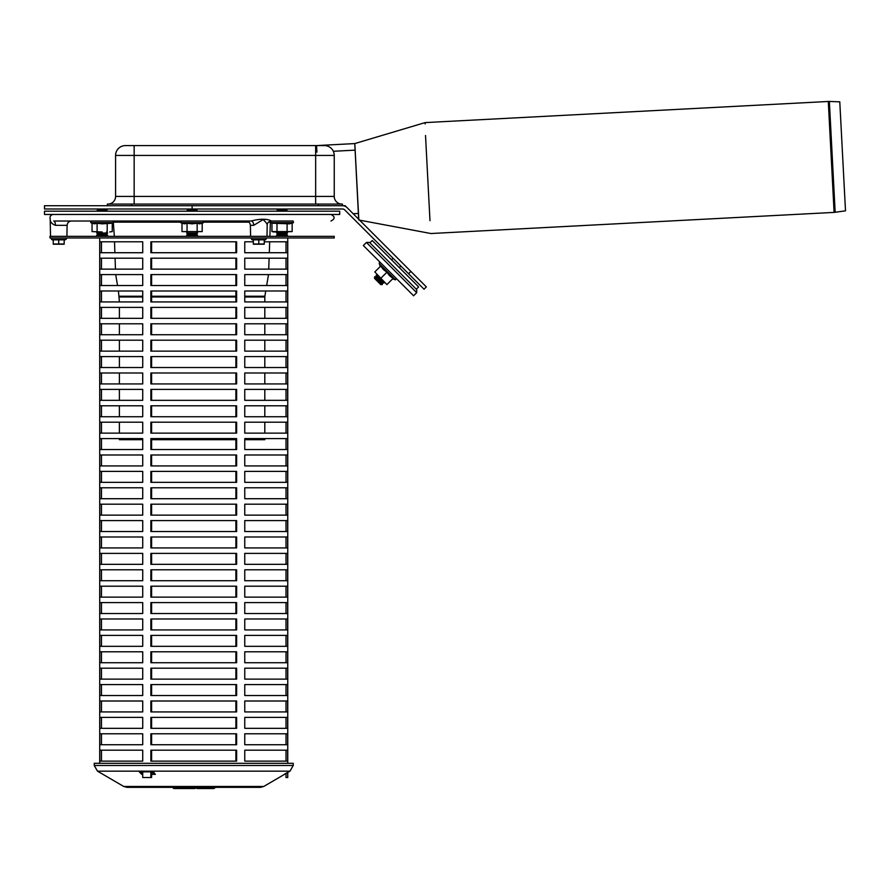 <?xml version="1.0" encoding="UTF-8"?>
<svg xmlns="http://www.w3.org/2000/svg" width="890" height="890" viewBox="0 0 890 890"><rect width="100%" height="100%" fill="white"/><g stroke="black" fill="none" stroke-linecap="round" stroke-linejoin="round"><path stroke-width="1.33" d="M202.197 231.6L181.994 231.6L202.197 231.6L202.197 223.212L203.543 222.589L180.659 222.589L181.004 221.02M187.045 231.6L187.045 223.212L184.519 223.846L181.994 223.212L181.994 231.6M187.045 223.212L192.095 223.846L197.146 223.212L197.146 231.6M197.146 223.212L199.672 223.846L202.197 223.212M102.15 231.956L92.048 231.6L102.15 231.956M112.251 231.6L109.726 231.956L112.251 231.6L112.251 223.212L113.597 222.589L90.702 222.589L91.047 221.02L113.241 221.02L114.321 236.328M97.099 231.6L97.099 223.212L94.574 223.846L92.048 223.212L92.048 231.6M97.099 223.212L102.15 223.846L112.251 223.212M107.201 223.212L107.201 231.6M273.297 231.956L292.154 231.6L271.951 231.6L271.951 223.212L289.628 223.846L293.489 222.589L293.144 221.02L271.461 221.02C267.078 218.64 260.292 218.64 251.091 221.02L53.745 221.02C48.928 218.64 48.928 218.64 53.745 221.02L91.047 221.02M277.001 223.212L277.001 231.6M287.103 223.212L287.103 231.6M270.949 221.02L270.605 222.589L271.951 223.212L270.605 222.589L293.489 222.589L292.154 223.212L292.154 231.6M66.394 237.975A1.202 1.202 0 0 1 65.782 239.499L51.642 239.499L51.03 237.975M58.718 243.971L53.244 243.971L53.244 239.855L64.18 239.855L64.18 243.971L58.718 243.971L58.718 239.855M64.18 244.205L53.244 244.205M253.327 239.855L264.252 239.855L264.252 243.971L253.327 243.971L253.327 239.855M264.252 244.205L253.327 244.205M258.79 239.855L258.79 243.971M369.906 242.825L372.231 240.511L418.611 286.892L416.298 289.217M366.435 242.436L416.687 292.688L416.687 289.595L369.528 242.436L366.435 242.436L363.343 245.529L413.594 295.78L416.687 292.688M386.916 284.578L374.801 271.951L386.916 284.578M374.801 271.951L380.731 266.021L383.379 269.559L386.916 272.207L380.987 278.136M386.916 272.207L389.564 275.744L393.102 278.392L387.172 284.322M380.286 266.466L379.262 263.674A0.823 0.823 0 0 1 380.62 262.806A0.823 0.823 0 0 0 379.262 263.674L395.449 279.861L396.306 278.503L395.449 279.861L392.657 278.837M44.5 214.468L339.702 214.468L339.702 211.186L44.5 211.186L44.5 214.468M408.566 273.753L424.029 289.217L426.343 286.892L347 207.548A6.23 6.23 0 0 0 342.594 205.724L192.107 205.724L192.107 208.994L342.594 208.994A2.948 2.948 0 0 1 344.675 209.862L408.566 273.753L410.88 271.428M382.277 283.031L376.092 276.846L376.092 275.299L383.824 283.031L383.824 281.485L383.824 283.031L382.277 283.031L382.277 284.578L380.731 284.578L374.545 278.392L374.545 276.846L382.277 284.578M400.834 266.021L399.287 267.567L400.834 266.021M192.107 208.994L44.511 208.994L44.511 205.724L192.107 205.724M187.734 236.328L186.644 235.238L197.569 235.238L196.479 236.328M186.644 235.238L187.734 234.148L196.479 234.148L197.569 235.238M187.734 234.148L186.644 233.047L197.569 233.047L196.479 234.148M196.479 231.956L197.569 233.047M186.644 211.186L187.734 210.096L196.479 210.096L197.569 211.186M197.569 208.994L196.479 210.096M97.778 236.328L96.687 235.238L107.623 235.238L106.533 236.328M96.687 235.238L97.778 234.148L106.533 234.148L107.623 235.238M97.778 234.148L96.687 233.047L107.623 233.047L106.533 234.148M96.687 211.186L97.778 210.096L106.533 210.096L107.623 211.186M277.68 236.328L276.59 235.238L287.526 235.238L286.424 236.328L287.526 235.238L286.424 234.148L287.526 233.047L276.59 233.047L277.68 234.148L286.424 234.148L287.526 233.047L286.424 231.956M276.59 211.186L277.68 210.096L286.424 210.096L287.526 211.186M192.095 236.328L49.962 236.328L49.962 237.975L334.228 237.975L334.228 236.328L192.095 236.328M345.175 205.724L342.439 205.724L345.175 205.724L358.803 219.352C360.061 220.609 360.061 220.609 358.803 219.352L354.799 143.579L316.562 145.582L316.907 152.134M828.29 101.471A12.249 12.249 0 0 1 829.358 101.46L839.782 101.827L845.5 210.841L834.097 212.398L828.29 101.471L425.131 122.598L354.776 143.579A1.09 1.09 -93 0 0 354.765 143.579L358.681 219.229M358.514 213.455L353.185 213.734M425.52 135.48C424.252 118.515 424.252 118.515 425.52 135.48L429.981 220.676C430.504 237.674 430.504 237.674 429.981 220.676C431.261 237.708 431.261 237.708 429.981 220.676L425.52 135.48C425.008 118.403 425.008 118.403 425.52 135.48M425.131 122.598L425.175 123.91M341.894 204.077A7.654 7.654 0 0 1 334.24 196.423L334.24 155.427A9.835 9.835 0 0 0 324.394 145.582L125.412 145.582A9.835 9.835 0 0 0 115.578 155.427L115.578 196.423A7.654 7.654 0 0 1 107.924 204.077M342.439 205.724L342.439 204.077L107.379 204.077L107.379 205.724M293.233 765.5L94.251 765.5L94.251 763.308L293.233 763.308L293.233 765.5L289.973 771.163L97.499 771.163L123.743 786.471L263.74 786.471L260.436 787.361L214.891 787.361A1.179 1.179 0 0 1 213.722 788.54A1.179 1.179 0 0 0 214.891 787.361A1.179 1.179 0 0 1 213.722 788.54L207.604 788.54M192.796 787.361A1.179 1.179 0 0 0 193.976 788.54L194.676 788.54A1.179 1.179 0 0 0 195.856 787.361L197.024 788.54L211.364 788.54L211.364 787.361M260.436 787.361L127.048 787.361L172.582 787.361L173.761 788.54L193.976 788.54M187.69 788.54L188.335 788.54A1.179 1.101 90 0 0 189.448 787.361L185.698 787.361L185.698 788.54L179.402 788.54L179.402 787.361L184.13 787.361M190.916 788.54L189.036 788.54M191.383 788.54L191.383 787.361L190.493 787.361A1.179 1.101 90 0 1 189.392 788.54M188.068 787.361L190.215 787.361M186.221 787.361L187.156 787.361M284.399 774.222L289.973 771.163M142.723 774.367L141.755 774.367L139.252 771.819L153.458 771.819L155.305 774.367L151.6 774.367M141.755 774.367L142.723 772.954M151.6 772.954L154.282 772.954M141.121 771.819L142.233 772.954M142.723 771.819L142.723 777.526L150.855 777.526L150.855 771.819M193.742 761.128L150.855 761.128L150.855 750.192L236.629 750.192L236.629 761.128L193.742 761.128M193.742 744.73L150.855 744.73L150.855 733.794L236.629 733.794L236.629 744.73L193.742 744.73M193.742 728.32L150.855 728.32L150.855 717.396L236.629 717.396L236.629 728.32L193.742 728.32M193.742 711.922L150.855 711.922L150.855 700.997L236.629 700.997L236.629 711.922L193.742 711.922M193.742 695.524L150.855 695.524L150.855 684.588L236.629 684.588L236.629 695.524L193.742 695.524M193.742 679.126L150.855 679.126L150.855 668.19L236.629 668.19L236.629 679.126L193.742 679.126M193.742 662.727L150.855 662.727L150.855 651.792L236.629 651.792L236.629 662.727L193.742 662.727M193.742 646.329L150.855 646.329L150.855 635.393L236.629 635.393L236.629 646.329L193.742 646.329M193.742 629.931L150.855 629.931L150.855 618.995L236.629 618.995L236.629 629.931L193.742 629.931M193.742 613.522L150.855 613.522L150.855 602.597L236.629 602.597L236.629 613.522L193.742 613.522M193.742 597.123L150.855 597.123L150.855 586.198L236.629 586.198L236.629 597.123L193.742 597.123M193.742 580.725L150.855 580.725L150.855 569.789L236.629 569.789L236.629 580.725L193.742 580.725M193.742 564.327L150.855 564.327L150.855 553.391L236.629 553.391L236.629 564.327L193.742 564.327M193.742 547.928L150.855 547.928L150.855 536.993L236.629 536.993L236.629 547.928L193.742 547.928M193.742 531.53L150.855 531.53L150.855 520.594L236.629 520.594L236.629 531.53L193.742 531.53M193.742 515.132L150.855 515.132L150.855 504.196L236.629 504.196L236.629 515.132L193.742 515.132M193.742 498.723L150.855 498.723L150.855 487.798L236.629 487.798L236.629 498.723L193.742 498.723M193.742 482.324L150.855 482.324L150.855 471.4L236.629 471.4L236.629 482.324L193.742 482.324M193.742 465.926L150.855 465.926L150.855 454.99L236.629 454.99L236.629 465.926L193.742 465.926M193.742 449.528L150.855 449.528L150.855 438.592L236.629 438.592L236.629 449.528L193.742 449.528M193.742 433.13L150.855 433.13L150.855 422.194L236.629 422.194L236.629 433.13L193.742 433.13M193.742 416.731L150.855 416.731L150.855 405.796L236.629 405.796L236.629 416.731L193.742 416.731M193.742 400.333L150.855 400.333L150.855 389.397L236.629 389.397L236.629 400.333L193.742 400.333M193.742 383.935L150.855 383.935L150.855 372.999L236.629 372.999L236.629 383.935L193.742 383.935M193.742 367.526L150.855 367.526L150.855 356.601L236.629 356.601L236.629 367.526L193.742 367.526M193.742 351.127L150.855 351.127L150.855 340.191L236.629 340.191L236.629 351.127L193.742 351.127M193.742 334.729L150.855 334.729L150.855 323.793L236.629 323.793L236.629 334.729L193.742 334.729M193.742 318.331L150.855 318.331L150.855 307.395L236.629 307.395L236.629 318.331L193.742 318.331M193.742 301.933L150.855 301.933L150.855 290.997L236.629 290.997L236.629 301.933L193.742 301.933M193.742 285.534L150.855 285.534L150.855 274.598L236.629 274.598L236.629 285.534L193.742 285.534M193.742 269.136L150.855 269.136L150.855 258.2L236.629 258.2L236.629 269.136L193.742 269.136M193.742 252.727L150.855 252.727L150.855 241.802L236.629 241.802L236.629 252.727L193.742 252.727M287.648 772.32L287.759 777.526L287.759 772.253M99.825 761.128L99.825 750.192L142.723 750.192L142.723 761.128L99.825 761.128M244.761 761.128L244.761 750.192L287.648 750.192L287.648 761.128L244.761 761.128M99.825 744.73L99.825 733.794L142.723 733.794L142.723 744.73L99.825 744.73M244.761 744.73L244.761 733.794L287.648 733.794L287.648 744.73L244.761 744.73M99.825 728.32L99.825 717.396L142.723 717.396L142.723 728.32L99.825 728.32M244.761 728.32L244.761 717.396L287.648 717.396L287.648 728.32L244.761 728.32M99.825 711.922L99.825 700.997L142.723 700.997L142.723 711.922L99.825 711.922M244.761 711.922L244.761 700.997L287.648 700.997L287.648 711.922L244.761 711.922M99.825 662.727L99.825 651.792L142.723 651.792L142.723 662.727L99.825 662.727M244.761 662.727L244.761 651.792L287.648 651.792L287.648 662.727L244.761 662.727M99.825 646.329L99.825 635.393L142.723 635.393L142.723 646.329L99.825 646.329M244.761 646.329L244.761 635.393L287.648 635.393L287.648 646.329L244.761 646.329M99.825 695.524L99.825 684.588L142.723 684.588L142.723 695.524L99.825 695.524M244.761 695.524L244.761 684.588L287.648 684.588L287.648 695.524L244.761 695.524M99.825 679.126L99.825 668.19L142.723 668.19L142.723 679.126L99.825 679.126M244.761 679.126L244.761 668.19L287.648 668.19L287.648 679.126L244.761 679.126M99.825 629.931L99.825 618.995L142.723 618.995L142.723 629.931L99.825 629.931M244.761 629.931L244.761 618.995L287.648 618.995L287.648 629.931L244.761 629.931M99.825 613.522L99.825 602.597L142.723 602.597L142.723 613.522L99.825 613.522M244.761 613.522L244.761 602.597L287.648 602.597L287.648 613.522L244.761 613.522M99.825 597.123L99.825 586.198L142.723 586.198L142.723 597.123L99.825 597.123M244.761 597.123L244.761 586.198L287.648 586.198L287.648 597.123L244.761 597.123M99.825 580.725L99.825 569.789L142.723 569.789L142.723 580.725L99.825 580.725M244.761 580.725L244.761 569.789L287.648 569.789L287.648 580.725L244.761 580.725M99.825 531.53L99.825 520.594L142.723 520.594L142.723 531.53L99.825 531.53M244.761 531.53L244.761 520.594L287.648 520.594L287.648 531.53L244.761 531.53M99.825 515.132L99.825 504.196L142.723 504.196L142.723 515.132L99.825 515.132M244.761 515.132L244.761 504.196L287.648 504.196L287.648 515.132L244.761 515.132M99.825 564.327L99.825 553.391L142.723 553.391L142.723 564.327L99.825 564.327M244.761 564.327L244.761 553.391L287.648 553.391L287.648 564.327L244.761 564.327M99.825 547.928L99.825 536.993L142.723 536.993L142.723 547.928L99.825 547.928M244.761 547.928L244.761 536.993L287.648 536.993L287.648 547.928L244.761 547.928M99.825 498.723L99.825 487.798L142.723 487.798L142.723 498.723L99.825 498.723M244.761 498.723L244.761 487.798L287.648 487.798L287.648 498.723L244.761 498.723M99.825 482.324L99.825 471.4L142.723 471.4L142.723 482.324L99.825 482.324M244.761 482.324L244.761 471.4L287.648 471.4L287.648 482.324L244.761 482.324M99.825 465.926L99.825 454.99L142.723 454.99L142.723 465.926L99.825 465.926M244.761 465.926L244.761 454.99L287.648 454.99L287.648 465.926L244.761 465.926M99.825 449.528L99.825 438.592L142.723 438.592L142.723 449.528L99.825 449.528M244.761 449.528L244.761 438.592L287.648 438.592L287.648 449.528L244.761 449.528M99.825 400.333L99.825 389.397L142.723 389.397L142.723 400.333L99.825 400.333M244.761 400.333L244.761 389.397L287.648 389.397L287.648 400.333L244.761 400.333M99.825 383.935L99.825 372.999L142.723 372.999L142.723 383.935L99.825 383.935M244.761 383.935L244.761 372.999L287.648 372.999L287.648 383.935L244.761 383.935M99.825 433.13L99.825 422.194L142.723 422.194L142.723 433.13L99.825 433.13M244.761 433.13L244.761 422.194L287.648 422.194L287.648 433.13L244.761 433.13M99.825 416.731L99.825 405.796L142.723 405.796L142.723 416.731L99.825 416.731M244.761 416.731L244.761 405.796L287.648 405.796L287.648 416.731L244.761 416.731M99.825 367.526L99.825 356.601L142.723 356.601L142.723 367.526L99.825 367.526M244.761 367.526L244.761 356.601L287.648 356.601L287.648 367.526L244.761 367.526M99.825 351.127L99.825 340.191L142.723 340.191L142.723 351.127L99.825 351.127M244.761 351.127L244.761 340.191L287.648 340.191L287.648 351.127L244.761 351.127M99.825 334.729L99.825 323.793L142.723 323.793L142.723 334.729L99.825 334.729M244.761 334.729L244.761 323.793L287.648 323.793L287.648 334.729L244.761 334.729M99.825 318.331L99.825 307.395L142.723 307.395L142.723 318.331L99.825 318.331M244.761 318.331L244.761 307.395L287.648 307.395L287.648 318.331L244.761 318.331M99.825 269.136L99.825 258.2L142.723 258.2L142.723 269.136L99.825 269.136M244.761 269.136L244.761 258.2L287.648 258.2L287.648 269.136L244.761 269.136M99.825 252.727L99.825 241.802L142.723 241.802L142.723 252.727L99.825 252.727M264.252 241.802L287.648 241.802L287.648 252.727L244.761 252.727L244.761 241.802L253.327 241.802M99.825 301.933L99.825 290.997L142.723 290.997L142.723 301.933L99.825 301.933M244.761 301.933L244.761 290.997L287.648 290.997L287.648 301.933L244.761 301.933M99.825 285.534L99.825 274.598L142.723 274.598L142.723 285.534L99.825 285.534M244.761 285.534L244.761 274.598L287.648 274.598L287.648 285.534L244.761 285.534M235.883 285.534L235.883 274.598M151.6 274.598L151.6 285.534M235.883 301.933L235.883 290.997M151.6 290.997L151.6 301.933M235.883 252.727L235.883 241.802M151.6 241.802L151.6 252.727M235.883 269.136L235.883 258.2M151.6 258.2L151.6 269.136M235.883 318.331L235.883 307.395M151.6 307.395L151.6 318.331M235.883 334.729L235.883 323.793M151.6 323.793L151.6 334.729M235.883 351.127L235.883 340.191M151.6 340.191L151.6 351.127M235.883 367.526L235.883 356.601M151.6 356.601L151.6 367.526M235.883 416.731L235.883 405.796M151.6 405.796L151.6 416.731M235.883 433.13L235.883 422.194M151.6 422.194L151.6 433.13M235.883 383.935L235.883 372.999M151.6 372.999L151.6 383.935M235.883 400.333L235.883 389.397M151.6 389.397L151.6 400.333M235.883 449.528L235.883 438.592M151.6 438.592L151.6 449.528M235.883 465.926L235.883 454.99M151.6 454.99L151.6 465.926M235.883 482.324L235.883 471.4M151.6 471.4L151.6 482.324M235.883 498.723L235.883 487.798M151.6 487.798L151.6 498.723M235.883 547.928L235.883 536.993M151.6 536.993L151.6 547.928M235.883 564.327L235.883 553.391M151.6 553.391L151.6 564.327M235.883 515.132L235.883 504.196M151.6 504.196L151.6 515.132M235.883 531.53L235.883 520.594M151.6 520.594L151.6 531.53M235.883 580.725L235.883 569.789M151.6 569.789L151.6 580.725M235.883 597.123L235.883 586.198M151.6 586.198L151.6 597.123M235.883 613.522L235.883 602.597M151.6 602.597L151.6 613.522M235.883 629.931L235.883 618.995M151.6 618.995L151.6 629.931M235.883 679.126L235.883 668.19M151.6 668.19L151.6 679.126M235.883 695.524L235.883 684.588M151.6 684.588L151.6 695.524M235.883 646.329L235.883 635.393M151.6 635.393L151.6 646.329M235.883 662.727L235.883 651.792M151.6 651.792L151.6 662.727M235.883 711.922L235.883 700.997M151.6 700.997L151.6 711.922M235.883 728.32L235.883 717.396M151.6 717.396L151.6 728.32M235.883 744.73L235.883 733.794M151.6 733.794L151.6 744.73M235.883 761.128L235.883 750.192M151.6 750.192L151.6 761.128M151.6 771.819L151.6 777.526L150.855 777.526M287.648 777.526L286.013 777.526L286.013 773.277M101.471 750.192L101.471 761.128M286.013 761.128L286.013 750.192M101.471 733.794L101.471 744.73M286.013 744.73L286.013 733.794M101.471 717.396L101.471 728.32M286.013 728.32L286.013 717.396M101.471 700.997L101.471 711.922M286.013 711.922L286.013 700.997M101.471 651.792L101.471 662.727M286.013 662.727L286.013 651.792M101.471 635.393L101.471 646.329M286.013 646.329L286.013 635.393M101.471 684.588L101.471 695.524M286.013 695.524L286.013 684.588M101.471 668.19L101.471 679.126M286.013 679.126L286.013 668.19M101.471 618.995L101.471 629.931M286.013 629.931L286.013 618.995M101.471 602.597L101.471 613.522M286.013 613.522L286.013 602.597M101.471 586.198L101.471 597.123M286.013 597.123L286.013 586.198M101.471 569.789L101.471 580.725M286.013 580.725L286.013 569.789M101.471 520.594L101.471 531.53M286.013 531.53L286.013 520.594M101.471 504.196L101.471 515.132M286.013 515.132L286.013 504.196M101.471 553.391L101.471 564.327M286.013 564.327L286.013 553.391M101.471 536.993L101.471 547.928M286.013 547.928L286.013 536.993M101.471 487.798L101.471 498.723M286.013 498.723L286.013 487.798M101.471 471.4L101.471 482.324M286.013 482.324L286.013 471.4M101.471 454.99L101.471 465.926M286.013 465.926L286.013 454.99M101.471 438.592L101.471 449.528M286.013 449.528L286.013 438.592M101.471 389.397L101.471 400.333M286.013 400.333L286.013 389.397M101.471 372.999L101.471 383.935M286.013 383.935L286.013 372.999M101.471 422.194L101.471 433.13M286.013 433.13L286.013 422.194M101.471 405.796L101.471 416.731M286.013 416.731L286.013 405.796M101.471 356.601L101.471 367.526M286.013 367.526L286.013 356.601M101.471 340.191L101.471 351.127M286.013 351.127L286.013 340.191M101.471 323.793L101.471 334.729M286.013 334.729L286.013 323.793M101.471 307.395L101.471 318.331M286.013 318.331L286.013 307.395M101.471 258.2L101.471 269.136M286.013 269.136L286.013 258.2M101.471 241.802L101.471 252.727M286.013 252.727L286.013 241.802M101.471 290.997L101.471 301.933M286.013 301.933L286.013 290.997M101.471 274.598L101.471 285.534M286.013 285.534L286.013 274.598M264.352 220.342L263.162 219.641M110.894 221.02L121.897 221.02M50.24 219.73L50.096 218.629M290.796 221.02L273.297 221.02M250.591 236.328L250.402 225.326C250.101 222.7 248.644 221.276 246.029 221.02L200.84 221.02M183.351 221.02L114.365 221.02L115.455 222.077L180.214 222.077L114.009 222.133L180.236 222.133M53.745 221.02A4.372 1.702 -90 0 1 55.447 225.326C52.076 224.08 50.33 222.177 50.218 219.63C50.33 222.177 52.076 224.08 55.447 225.326L67.106 225.326C67.395 222.7 68.853 221.276 71.478 221.02M66.917 236.328L67.106 225.326M250.402 225.326L253.728 225.326A4.372 2.637 90 0 0 251.091 221.02M266.989 236.328L267.189 225.203C267.078 223.045 268.502 221.655 271.461 221.02A4.372 4.339 90 0 0 267.145 224.925M253.728 225.326L263.04 219.63C266.021 222.177 267.389 224.08 267.122 225.326M264.808 438.592L264.808 439.693L244.761 439.693M235.883 439.693L151.6 439.693M142.723 439.693L119.394 439.693L119.394 438.592M118.448 290.997L119.394 301.933M119.394 307.395L119.394 318.331M119.394 323.793L119.394 334.729M119.394 340.191L119.394 351.127M119.394 356.601L119.394 367.526M119.394 372.999L119.394 383.935M119.394 389.397L119.394 400.333M119.394 405.796L119.394 416.731M119.394 422.194L119.394 433.13M115.7 274.598L117.536 285.534M203.966 222.133L248.944 222.133M268.58 222.133L270.182 222.133L268.747 221.999M114.51 241.802L114.888 252.727M115.077 258.2L115.455 269.136M203.977 222.077L248.877 222.077L203.977 222.077M253.327 240.244L251.725 239.499L265.854 239.499L266.466 237.975M355.188 150.132L333.316 151.278M835.165 212.298L829.358 101.46M315.65 204.077L315.65 196.423L134.156 196.423L134.156 155.427L315.65 155.427L315.65 196.423L334.24 196.423M315.65 145.582L315.65 155.427L334.24 155.427M134.156 204.077L134.156 196.423L115.578 196.423M115.578 155.427L134.156 155.427L134.156 145.582M318.386 204.077L318.386 205.724M131.431 205.724L131.431 204.077M202.675 787.361L202.675 788.54M151.6 296.971L235.883 296.971M244.761 296.971L264.808 296.971L264.808 301.933M119.394 296.971L142.723 296.971M151.6 296.236L235.883 296.236M244.761 296.236L264.864 296.236L264.808 296.971M119.327 296.236L142.723 296.236M203.543 222.589L203.198 221.02M181.994 223.212L180.659 222.589M92.048 223.212L90.702 222.589L92.048 223.212M113.597 222.589L113.241 221.02M293.489 222.589L293.144 221.02M64.18 240.244L65.782 239.499M53.244 240.244L51.642 239.499M251.725 239.499L251.114 237.975M264.252 240.244L265.854 239.499M376.092 276.846L374.545 276.846M377.638 275.299L376.092 275.299M391.555 259.836L393.102 258.289M187.734 231.956L186.644 233.047M187.734 210.096L186.644 208.994M97.778 231.956L96.687 233.047M106.533 231.956L107.623 233.047M106.533 210.096L107.623 208.994M97.778 210.096L96.687 208.994M277.68 234.148L276.59 235.238M277.68 231.956L276.59 233.047M286.424 210.096L287.526 208.994M277.68 210.096L276.59 208.994M834.097 212.398L430.949 233.525L358.781 220.008M190.916 787.361L188.68 787.361M97.499 771.163L94.251 765.5M263.74 786.471L284.488 774.367M123.743 786.471L127.048 787.361M99.713 237.975L99.713 763.308M287.759 237.975L287.759 763.308M50.074 218.584C49.795 216.181 50.852 214.813 53.244 214.468M330.947 221.02C335.185 218.84 335.185 216.648 330.947 214.468M50.519 236.328L50.218 219.63M264.808 433.13L264.808 422.194M264.808 416.731L264.808 405.796M264.808 400.333L264.808 389.397M264.808 383.935L264.808 372.999M264.808 367.526L264.808 356.601M264.808 351.127L264.808 340.191M264.808 334.729L264.808 323.793M264.808 318.331L264.808 307.395M264.864 296.236L265.743 290.997M266.666 285.534L268.502 274.598M268.736 269.136L269.114 258.2M269.314 252.727L269.692 241.802M269.881 236.328L270.371 222.422"/></g></svg>

